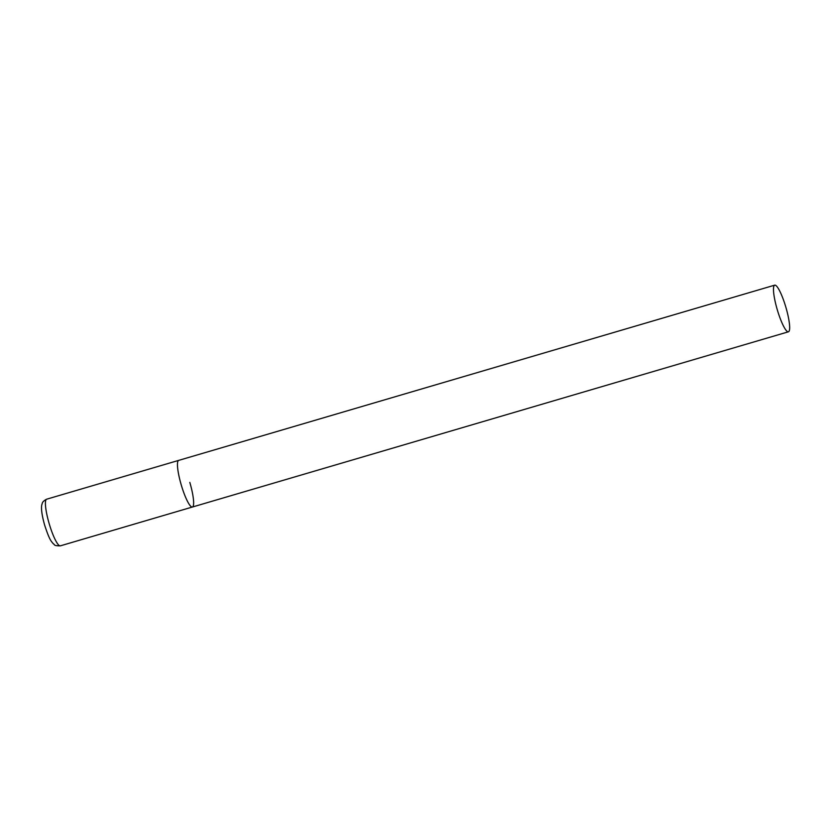 <?xml version="1.0" encoding="UTF-8"?>
<svg xmlns="http://www.w3.org/2000/svg" width="831" height="831" viewBox="0 0 831 831"><rect width="100%" height="100%" fill="white"/><g stroke="black" fill="none" stroke-linecap="round" stroke-linejoin="round"><path stroke-width="1.25" d="M189.821 482.406A24.307 4.467 -106.4 0 1 192.397 507.024A24.307 4.467 -106.4 0 1 181.262 485.003A24.307 4.467 -106.4 0 1 178.686 460.384A24.307 4.467 73.6 0 0 181.262 484.982A24.307 4.467 73.6 0 0 192.397 507.024A24.307 4.467 73.6 0 0 192.408 507.024M774.71 285.158A24.307 4.467 73.6 0 0 777.286 309.755A24.307 4.467 73.6 0 0 788.432 331.798L788.432 331.798A24.307 4.467 73.6 0 0 785.856 307.2A24.307 4.467 73.6 0 0 774.71 285.158L46.65 499.202A24.307 4.467 -106.4 0 0 49.226 523.821A24.307 4.467 -106.4 0 0 60.362 545.842C52.571 545.832 55.168 544.398 53.433 543.91C51.096 541.074 49.59 540.275 44.656 525.161C40.511 510.504 41.529 505.715 41.882 504.552C42.433 503.607 41.571 501.851 46.65 499.202M788.432 331.798L60.362 545.842"/></g></svg>
